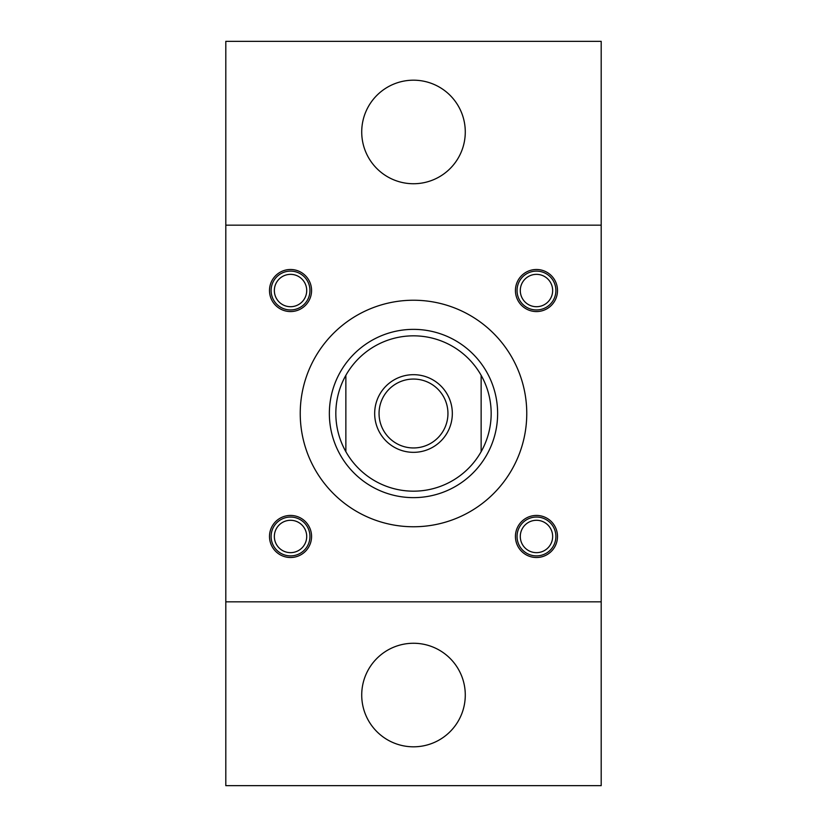 <?xml version="1.0" encoding="UTF-8"?>
<svg xmlns="http://www.w3.org/2000/svg" width="827" height="827" viewBox="0 0 827 827"><rect width="100%" height="100%" fill="white"/><g stroke="black" fill="none" stroke-linecap="round" stroke-linejoin="round"><path stroke-width="1.24" d="M290.525 309.949A19.414 19.414 0 0 1 271.111 290.525A19.414 19.414 0 0 1 290.525 271.111A19.414 19.414 0 0 1 309.949 290.525A19.414 19.414 0 0 1 290.525 309.949M290.525 306.714A16.178 16.178 0 0 1 276.518 282.441A16.178 16.178 0 0 1 304.543 282.441A16.178 16.178 0 0 1 290.525 306.714M536.475 309.949A19.414 19.414 0 0 1 517.051 290.525A19.414 19.414 0 0 1 536.475 271.111A19.414 19.414 0 0 1 555.889 290.525A19.414 19.414 0 0 1 536.475 309.949M536.475 306.714A16.178 16.178 0 0 1 522.457 282.441A16.178 16.178 0 0 1 550.482 282.441A16.178 16.178 0 0 1 536.475 306.714M290.525 555.889A19.414 19.414 0 0 1 271.111 536.475A19.414 19.414 0 0 1 290.525 517.051A19.414 19.414 0 0 1 309.949 536.475A19.414 19.414 0 0 1 290.525 555.889M290.525 552.653A16.178 16.178 0 0 1 276.518 528.381A16.178 16.178 0 0 1 304.543 528.381A16.178 16.178 0 0 1 290.525 552.653M536.475 555.889A19.414 19.414 0 0 1 517.051 536.475A19.414 19.414 0 0 1 536.475 517.051A19.414 19.414 0 0 1 555.889 536.475A19.414 19.414 0 0 1 536.475 555.889M536.475 552.653A16.178 16.178 0 0 1 522.457 528.381A16.178 16.178 0 0 1 550.482 528.381A16.178 16.178 0 0 1 536.475 552.653M601.198 225.161L601.198 41.35L225.802 41.35L225.802 225.161L601.198 225.161L601.198 785.65L225.802 785.65L225.802 225.161M225.802 601.839L601.198 601.839M536.475 311.562A21.037 21.037 0 0 1 518.25 280.012A21.037 21.037 0 0 1 554.69 280.012A21.037 21.037 0 0 1 536.475 311.562M536.475 515.438A21.037 21.037 0 0 0 518.25 546.988A21.037 21.037 0 0 0 554.69 546.988A21.037 21.037 0 0 0 536.475 515.438M290.525 311.562A21.037 21.037 0 0 0 308.75 280.012A21.037 21.037 0 0 0 272.31 280.012A21.037 21.037 0 0 0 290.525 311.562M290.525 515.438A21.037 21.037 0 0 1 308.75 546.988A21.037 21.037 0 0 1 272.31 546.988A21.037 21.037 0 0 1 290.525 515.438M413.5 300.232A113.268 113.268 0 0 1 511.593 470.129A113.268 113.268 0 0 1 315.407 470.129A113.268 113.268 0 0 1 413.5 300.232M413.5 746.812A51.781 51.781 0 0 1 361.719 695.042A51.781 51.781 0 0 1 413.5 643.261A51.781 51.781 0 0 1 465.281 695.042A51.781 51.781 0 0 1 413.5 746.812M413.5 183.739A51.781 51.781 0 0 1 361.719 131.958A51.781 51.781 0 0 1 413.5 80.188A51.781 51.781 0 0 1 465.281 131.958A51.781 51.781 0 0 1 413.5 183.739M413.5 447.955A34.455 34.455 0 0 0 443.334 396.278A34.455 34.455 0 0 0 383.666 396.278A34.455 34.455 0 0 0 413.5 447.955M359.414 477.954A84.137 84.137 0 0 0 496.355 428.107A84.137 84.137 0 0 0 384.72 334.439A84.137 84.137 0 0 0 359.414 477.954M413.5 452.338A38.838 38.838 0 0 1 379.872 394.086A38.838 38.838 0 0 1 447.128 394.086A38.838 38.838 0 0 1 413.5 452.338M345.862 451.676A77.666 77.666 0 0 1 345.862 375.324L345.862 451.676A77.666 77.666 0 0 0 481.138 451.676A77.666 77.666 0 0 0 413.5 335.834A77.666 77.666 0 0 0 345.862 375.324M481.138 375.324L481.138 451.676"/></g></svg>
